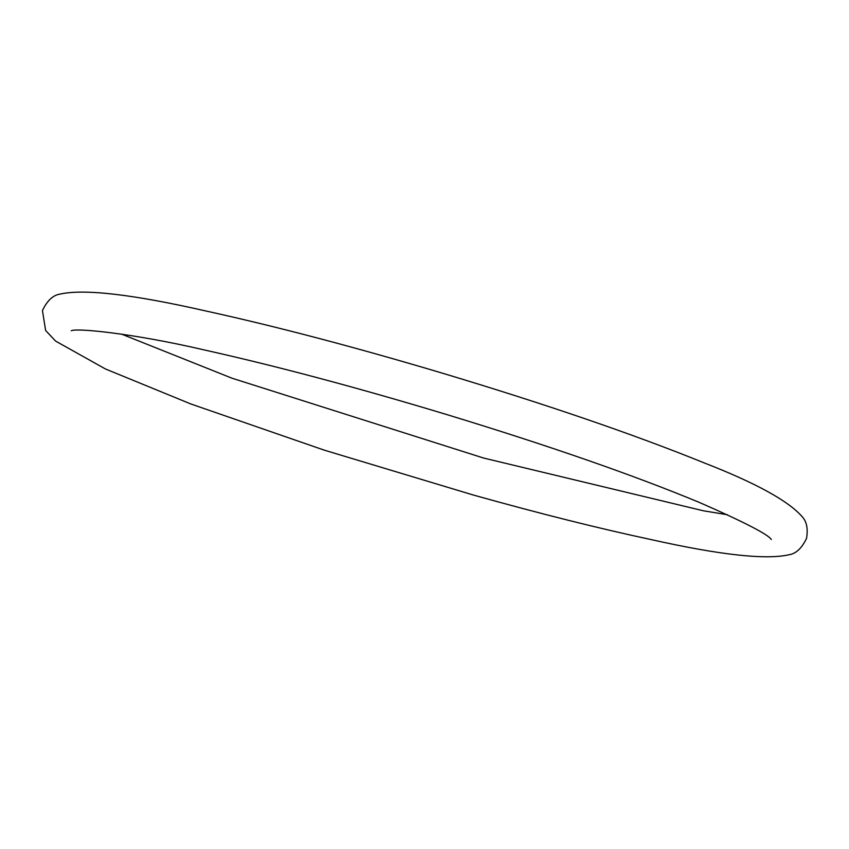 <?xml version="1.0" encoding="UTF-8"?>
<svg xmlns="http://www.w3.org/2000/svg" width="849" height="849" viewBox="0 0 849 849"><rect width="100%" height="100%" fill="white"/><g stroke="black" fill="none" stroke-linecap="round" stroke-linejoin="round"><path stroke-width="1.27" d="M727.476 514.759L703.259 510.758L483.59 458.036L231.979 378.198L121.513 334.103M71.295 330.781C75.444 327.863 131.786 333.041 204.673 350.032C277.135 366.195 358.034 387.77 447.37 414.747C549.812 445.99 633.874 475.249 699.534 502.512C744.074 522.018 768.005 534.339 771.327 539.476M473.233 494.999L324.276 450.15L190.951 404.007L105.435 368.965L55.588 341.086L45.613 330.463L42.45 310.543C47.162 300.663 52.978 295.187 59.908 294.125C83.977 288.681 132.784 294.327 206.307 311.084C276.275 326.441 354.946 347.124 442.329 373.146C546.321 404.368 633.641 434.295 704.277 462.928C756.119 483.113 788.848 501.143 802.454 517.02C806.752 521.795 808.121 528.895 806.55 538.33C801.838 548.21 796.022 553.675 789.092 554.737C766.021 560.032 720.228 555.023 651.724 539.72C599.298 528.534 539.805 513.624 473.233 494.999"/></g></svg>

